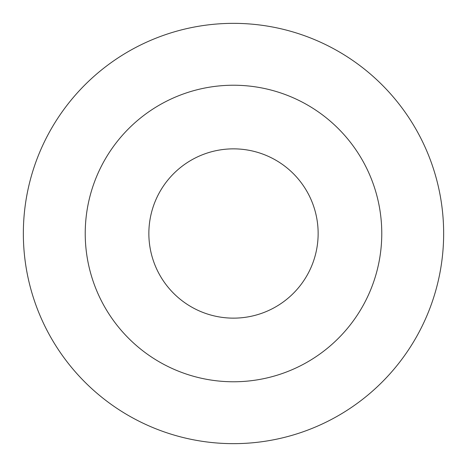 <?xml version="1.0" encoding="UTF-8"?>
<svg xmlns="http://www.w3.org/2000/svg" width="467" height="467" viewBox="0 0 467 467"><rect width="100%" height="100%" fill="white"/><g stroke="black" fill="none" stroke-linecap="round" stroke-linejoin="round"><path stroke-width="0.7" d="M233.5 23.35A210.15 210.15 0 0 1 415.496 338.575A210.15 210.15 0 0 1 51.504 338.575A210.15 210.15 0 0 1 233.5 23.35M233.5 148.856A84.644 84.644 0 0 1 306.801 275.822A84.644 84.644 0 0 1 160.199 275.822A84.644 84.644 0 0 1 233.5 148.856M233.5 85.227A148.273 148.273 0 0 1 361.907 307.636A148.273 148.273 0 0 1 105.093 307.636A148.273 148.273 0 0 1 233.5 85.227"/></g></svg>
